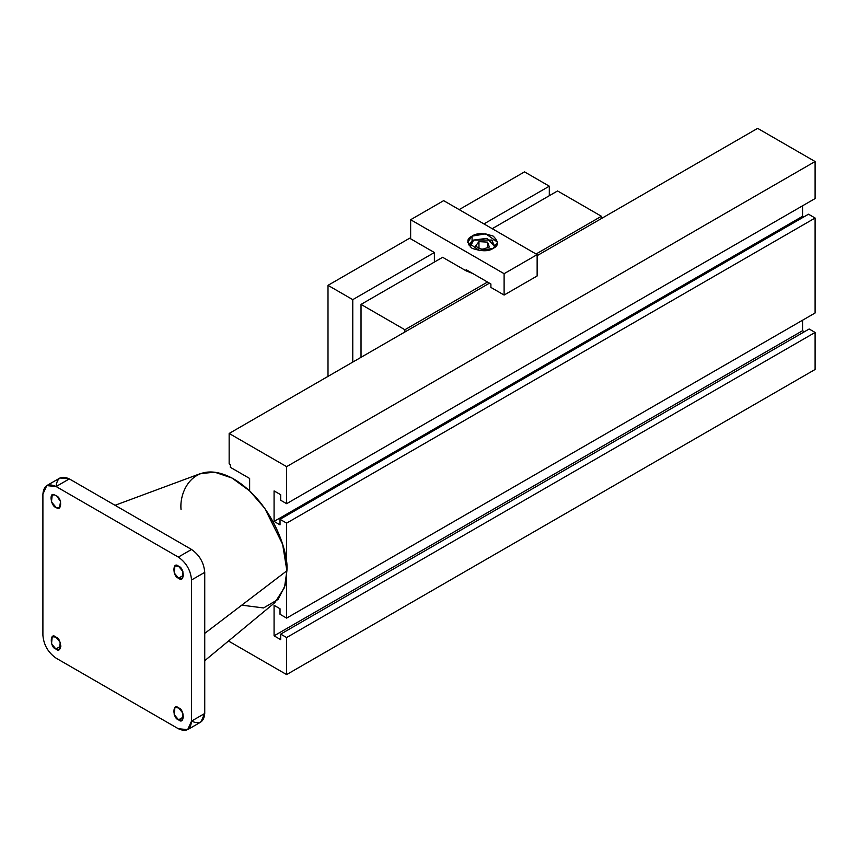 <?xml version="1.0" encoding="UTF-8"?>
<svg xmlns="http://www.w3.org/2000/svg" width="858" height="858" viewBox="0 0 858 858"><rect width="100%" height="100%" fill="white"/><g stroke="black" fill="none" stroke-linecap="round" stroke-linejoin="round"><path stroke-width="1.29" d="M280.019 519.315L286.626 523.133L815.1 218.018L808.493 214.21L280.019 519.315L808.493 214.21L815.1 218.018L286.626 523.133L286.626 564.489L286.626 523.133L280.019 519.315L280.019 524.849L280.019 519.315M286.626 576.737L286.626 618.103L815.1 312.988L815.1 218.018L815.1 312.988L286.626 618.103L280.019 614.285L280.019 608.751L274.077 605.319L274.077 635.832L802.552 330.727L802.552 320.238L802.552 330.727L274.077 635.832L280.684 639.65L280.684 634.116L809.158 329L280.684 634.116L286.626 637.548L815.1 332.443L809.158 329L815.1 332.443L286.626 637.548L286.626 674.581L815.1 369.476L815.1 332.443L815.1 369.476L286.626 674.581L229.15 641.398L229.15 640.476L229.15 641.398L286.626 674.581L286.626 637.548L280.684 634.116L280.684 639.65L274.077 635.832L274.077 605.319L280.019 608.751L280.019 614.285L286.626 618.103L286.626 576.737M804.364 331.767L802.552 330.727L804.364 331.767M251.083 492.278L249.635 490.905L249.635 478.453L230.341 467.31L230.341 464.51L229.15 463.824L229.15 433.462L489.478 283.161L229.15 433.462L286.626 466.645L815.1 161.529L757.625 128.357L537.14 255.652L757.625 128.357L815.1 161.529L286.626 466.645L286.626 503.678L815.1 198.563L815.1 161.529L815.1 198.563L286.626 503.678L280.684 500.246L280.684 494.712L274.077 490.905L274.077 521.417L802.552 216.302L802.552 205.813L802.552 216.302L274.077 521.417L280.019 524.849L274.077 521.417L274.077 490.905L280.684 494.712L280.684 500.246L286.626 503.678L286.626 466.645L229.15 433.462L229.15 463.824L230.341 464.51L230.341 467.31L249.635 478.453L249.635 490.905L251.083 492.278M803.71 216.967L802.552 216.302L803.71 216.967M404.89 332.003L404.89 329.74L361.025 304.408L361.025 357.325L361.025 304.408L404.89 329.74L404.89 332.003M557.561 190.948L601.415 216.27L601.415 218.543L601.415 216.27L536.068 254L601.415 216.27L557.561 190.948L492.213 228.678L557.561 190.948M352.767 299.646L434.384 252.52L409.62 238.224L328.003 285.339L352.767 299.646L328.003 285.339L328.003 376.394L328.003 285.339L409.62 238.224L434.384 252.52L352.767 299.646L352.767 362.097L352.767 299.646M524.528 171.879L549.302 186.186L549.302 195.721L549.302 186.186L524.528 171.879L459.18 209.609L524.528 171.879M487.516 282.035L404.89 329.74L487.516 282.035M472.844 273.563L466.13 270.849L442.642 257.293L361.025 304.408L442.642 257.293L466.13 270.849L472.844 273.563M483.955 223.906L549.302 186.186L483.955 223.906M434.384 262.055L434.384 252.52L434.384 262.055M483.086 249.11L480.834 248.981L483.086 249.11M481.874 249.517L489.36 247.018L487.559 242.138L478.968 241.613L475.45 246.182L481.874 249.517L475.45 246.182L478.968 241.613L478.968 248.863L478.968 241.613L487.559 242.138L487.559 247.619L487.559 242.138L489.36 247.018L481.874 249.517M495.098 246.997L487.033 238.352L473.595 240.068L470.184 246.997L473.595 240.068L491.688 240.068L495.098 246.997M472.34 240.798L468.425 244.895L473.595 240.068M472.072 236.122L467.696 242.224L479.44 250.654L493.211 248.327C488.813 251.555 481.767 251.555 472.072 248.327C466.473 242.728 466.473 238.653 472.072 236.122C476.469 232.893 483.515 232.893 493.211 236.122C498.809 241.72 498.809 245.785 493.211 248.327L497.586 242.224L485.843 233.794L472.072 236.122L472.072 240.948L472.072 236.122M410.639 238.814L410.639 219.723L443.661 200.654L410.639 219.723L504.107 273.691L537.14 254.622L443.661 200.654L537.14 254.622L504.107 273.691L504.107 295.045L537.14 275.976L537.14 254.622L537.14 275.976L504.107 295.045L490.894 287.419L490.894 283.987L466.13 269.68L490.894 283.987L490.894 287.419L504.107 295.045L504.107 273.691L410.639 219.723L410.639 238.814M466.13 270.849L466.13 269.68M55.877 637.086L52.231 636.722L51.534 643.747L55.877 649.002L61.036 646.02L55.877 649.002C49.753 647.575 49.753 631.434 55.877 637.086C62.001 638.502 62.001 654.654 55.877 649.002L59.524 649.356L60.221 642.331L55.877 637.086M178.55 566.259L174.903 565.894L174.206 572.919L178.55 578.174L183.709 575.192L178.55 578.174C172.426 576.758 172.426 560.606 178.55 566.259C184.674 567.674 184.674 583.826 178.55 578.174L182.196 578.539L182.893 571.514L178.55 566.259M178.55 707.904L174.903 707.55L174.206 714.575L178.55 719.819L183.709 716.848L178.55 719.819C172.426 718.403 172.426 702.252 178.55 707.904C184.674 709.33 184.674 725.482 178.55 719.819L182.196 720.184L182.893 713.159L178.55 707.904M204.74 660.681L274.86 602.616L284.502 587.526L286.894 570.774L204.74 633.376L286.894 570.774L285.113 585.467L278.089 599.431L263.556 607.957L241.774 605.158M178.325 557.089L56.113 486.54C48.145 482.904 43.737 485.446 42.9 494.165L42.9 635.285C43.737 644.969 48.145 652.595 56.113 658.161L178.325 728.721C186.293 732.346 190.691 729.804 191.538 721.095L191.538 579.976C190.691 570.291 186.293 562.666 178.325 557.089L191.538 549.463C199.506 555.04 203.904 562.666 204.74 572.35L204.74 713.47C203.904 722.179 199.506 724.72 191.538 721.095L204.74 713.47L204.74 572.35L191.538 579.976L191.538 721.095L187.666 729.643L178.325 728.721L56.113 658.161C48.145 652.595 43.737 644.969 42.9 635.285L42.9 494.165L46.772 485.607L56.113 486.54C56.95 477.82 61.358 475.278 69.326 478.903L191.538 549.463L69.326 478.903L56.113 486.54L178.325 557.089C186.293 562.666 190.691 570.291 191.538 579.976L204.74 572.35C203.904 562.666 199.506 555.04 191.538 549.463L178.325 557.089M56.8 496.053C62.344 498.595 61.647 512.076 56.199 507.528C50.954 506.67 48.756 491.731 54.333 494.819L56.8 496.053L54.333 494.819L52.231 495.077L51.459 501.898L56.199 507.528L59.524 507.711L60.553 501.565L56.8 496.053M181.059 509.663C178.936 490.561 194.809 457.335 233.977 479.118C273.144 502.563 289.017 554.129 286.894 570.774L282.647 544.337L264.768 508.311L249.624 490.883L232.014 478.024L214.725 472.19L200.386 473.616L115.036 505.298M187.666 729.643L200.879 722.018L204.74 713.47L191.538 721.095M56.113 486.54L69.326 478.903L59.985 477.981L46.772 485.607M492.942 240.798L491.688 240.068"/></g></svg>

